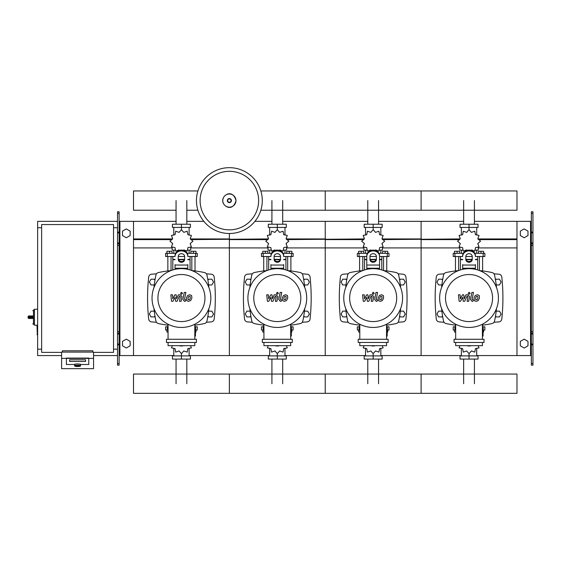 <?xml version="1.0" encoding="UTF-8"?>
<svg xmlns="http://www.w3.org/2000/svg" width="561" height="561" viewBox="0 0 561 561"><rect width="100%" height="100%" fill="white"/><g stroke="black" fill="none" stroke-linecap="round" stroke-linejoin="round"><path stroke-width="0.84" d="M532.95 365.162L532.95 245.325L531.351 245.325L531.351 365.162L532.95 365.162M532.95 213.369L531.351 213.369L531.351 211.77L532.95 211.77L532.95 245.325M531.351 355.569L516.976 355.569L516.976 221.357L531.351 221.357M531.351 213.369L531.351 245.325M532.95 243.726L531.351 243.726M532.95 333.206L531.351 333.206M520.327 345.8L520.327 341.376L524.163 339.16L527.999 341.376L527.999 345.8L524.163 348.016L520.327 345.8M520.327 231.125L520.327 235.557L524.163 237.766L527.999 235.557L527.999 231.125L524.163 228.916L520.327 231.125M117.522 365.162L117.522 213.369L119.121 213.369L119.121 365.162L117.522 365.162M119.121 213.369L119.121 211.77L117.522 211.77L117.522 213.369M119.121 355.569L133.504 355.569L133.504 221.357L176.056 221.357M119.921 355.569L119.921 221.357L119.121 221.357M119.921 221.357L133.504 221.357M117.522 243.726L119.121 243.726M117.522 333.206L119.121 333.206M130.145 345.8L130.145 341.376L126.316 339.16L122.48 341.376L122.48 345.8L126.316 348.016L130.145 345.8M130.145 231.125L130.145 235.557L126.316 237.766L122.48 235.557L122.48 231.125L126.316 228.916L130.145 231.125M474.424 200.586L474.424 224.232M463.652 200.586L463.652 224.232M378.556 200.586L378.556 224.232M367.785 200.586L367.785 224.232M282.688 200.586L282.688 224.232M271.917 200.586L271.917 224.232M186.82 200.586L186.82 224.232M176.056 200.586L176.056 224.232M463.652 383.696L463.652 359.089M474.424 383.696L474.424 359.089M367.785 383.696L367.785 359.089M378.556 383.696L378.556 359.089M271.917 383.696L271.917 359.089M282.688 383.696L282.688 359.089M176.056 383.696L176.056 359.089M186.82 383.696L186.82 359.089M496.205 284.953L499.458 284.953L501.12 282.071L499.458 279.196L496.141 279.196L495.531 280.248M400.344 284.953L403.59 284.953L405.252 282.071L403.59 279.196L400.274 279.196L399.663 280.248M304.476 284.953L307.723 284.953L309.384 282.071L307.723 279.196L304.406 279.196L303.796 280.248M208.608 284.953L211.855 284.953L213.517 282.071L211.855 279.196L208.538 279.196L207.935 280.248M442.545 280.248L441.942 279.196L438.618 279.196L436.956 282.071L438.618 284.953L441.872 284.953M346.677 280.248L346.074 279.196L342.75 279.196L341.088 282.071L342.75 284.953L346.004 284.953M250.809 280.248L250.206 279.196L246.882 279.196L245.22 282.071L246.882 284.953L250.136 284.953M154.941 280.248L154.338 279.196L151.014 279.196L149.359 282.071L151.014 284.953L154.268 284.953M495.531 315.857L496.141 316.909L499.458 316.909L501.12 314.027L499.458 311.152L496.205 311.152M399.663 315.857L400.274 316.909L403.59 316.909L405.252 314.027L403.59 311.152L400.344 311.152M303.796 315.857L304.406 316.909L307.723 316.909L309.384 314.027L307.723 311.152L304.476 311.152M207.935 315.857L208.538 316.909L211.855 316.909L213.517 314.027L211.855 311.152L208.608 311.152M441.872 311.152L438.618 311.152L436.956 314.027L438.618 316.909L441.942 316.909L442.545 315.857M346.004 311.152L342.75 311.152L341.088 314.027L342.75 316.909L346.074 316.909L346.677 315.857M250.136 311.152L246.882 311.152L245.22 314.027L246.882 316.909L250.206 316.909L250.809 315.857M154.268 311.152L151.014 311.152L149.359 314.027L151.014 316.909L154.338 316.909L154.941 315.857M61.605 352.378L41.633 352.378L41.633 224.554L113.532 224.554L113.532 352.378L93.561 352.378M113.532 227.752L117.522 227.752M113.532 349.18L117.522 349.18M37.636 325.212L36.998 325.534L37.321 334.798L37.321 325.212L34.438 325.212L34.438 309.237L37.636 309.237M41.633 349.18L37.636 349.18L37.636 227.752L41.633 227.752M74.704 365.758L74.704 364.496A2.875 0.498 0 0 1 77.579 363.998A2.875 0.498 0 0 1 80.454 364.496L80.454 365.758A2.875 0.498 180 0 0 77.579 365.253A2.875 0.498 180 0 0 74.704 365.758C74.094 366.024 75.055 366.277 77.579 366.522A2.56 0.442 0 0 1 75.027 366.074A2.56 0.442 0 0 1 77.579 365.625A2.56 0.442 0 0 1 80.139 366.074A2.56 0.442 0 0 1 77.579 366.515C80.111 366.277 81.064 366.024 80.454 365.758M85.574 359.783L69.592 359.783L69.592 361.445L85.574 361.445L85.574 359.783L85.574 361.445L69.592 361.445L69.592 359.783L85.574 359.783M74.389 364.496A3.198 0.554 0 0 1 77.579 363.942A3.198 0.554 0 0 1 80.777 364.496L88.764 364.496L88.764 358.395L66.394 358.395L66.394 364.496L74.389 364.496L66.394 364.496L66.394 358.079L88.764 358.079L88.764 364.496L80.777 364.496A3.198 0.554 180 0 0 77.579 363.942A3.198 0.554 180 0 0 74.389 364.496M93.561 358.395L61.605 358.395L61.605 368.661L93.561 368.661L93.561 352.098L61.605 352.098L61.605 358.395M92.761 352.098L92.761 350.779L62.404 350.779L62.404 352.098M29.011 315.948A0.961 0.961 0 0 0 28.05 316.909L29.011 316.86L29.011 315.948L32.847 315.948L33.485 316.86L33.485 310.037L32.847 310.675M28.05 316.909L28.05 317.547A0.961 0.961 0 0 0 29.011 318.501L32.847 318.501L33.485 317.596L29.011 317.596L29.011 316.86L33.485 316.86M32.847 318.501L29.011 318.501L29.011 317.596L28.05 317.547M262.289 200.586A32.917 32.917 0 0 1 229.372 233.502A32.917 32.917 0 0 1 196.455 200.586A32.917 32.917 0 0 1 229.372 167.676A32.917 32.917 0 0 1 262.289 200.586A32.917 32.917 0 0 0 229.372 167.676A32.917 32.917 0 0 0 196.455 200.586M229.372 171.322A29.263 29.263 0 0 1 258.635 200.586A29.263 29.263 0 0 1 229.372 229.849A29.263 29.263 0 0 1 200.109 200.586A29.263 29.263 0 0 1 229.372 171.322M37.636 349.18L37.636 355.569L61.605 355.569M93.561 355.569L117.522 355.569M37.636 227.752L37.636 221.357L117.522 221.357M260.844 210.221L516.976 210.221L516.976 190.95L421.108 190.95L421.108 210.221L421.108 190.95L325.24 190.95L325.24 210.221L325.24 190.95L260.844 190.95M197.9 190.95L133.504 190.95L133.504 210.221L176.056 210.221M479.424 270.549L479.424 256.51M482.621 270.942L482.621 256.51M478.463 253.313L478.463 251.272L481.022 251.272L481.022 253.313M481.022 251.272L483.575 251.272L483.575 253.313M455.455 270.942L455.455 256.51M458.653 270.549L458.653 256.51M454.501 253.313L454.501 251.272L457.054 251.272L457.054 253.313M457.054 251.272L459.613 251.272L459.613 253.313M470.847 250.346L471.394 249.968L474.788 251.132L475.476 247.611L479.003 246.924L477.839 243.53L480.546 241.174L477.839 238.811L479.003 235.417L475.476 234.729L474.788 231.209L471.394 232.373L469.038 229.666L466.682 232.373L463.288 231.209L462.601 234.729L459.073 235.417L460.244 238.811L457.538 241.174L460.244 243.53L459.073 246.924L462.601 247.611L463.288 251.132L466.682 249.968L467.236 250.346M478.309 247.422L478.309 250.115L475.37 250.115M472.334 250.115L471.114 250.115M469.038 229.666L469.038 227.429L460.041 227.429L460.041 224.232L478.035 224.232L478.035 227.429L469.038 227.429L469.038 224.232M461.366 250.115L461.366 253.313M476.71 250.115L476.71 253.313M476.71 235.059L476.71 227.429M461.366 235.059L461.366 227.429M460.132 237.976L460.09 239.091M466.962 250.115L465.749 250.115M462.713 250.115L459.775 250.115L459.775 247.422M472.018 259.708L466.058 259.708M462.65 259.708L460.413 259.708L460.413 269.946M472.138 259.385L465.939 259.385M462.65 259.385L460.413 259.385L460.728 259.708M475.426 256.51L484.858 256.51L484.858 253.313L474.83 253.313M465.84 256.51L472.236 256.51M463.246 253.313L453.218 253.313L453.218 256.51L462.65 256.51M477.663 256.51L477.663 259.385L475.426 259.385M477.663 269.946L477.663 259.708L475.426 259.708M383.556 270.549L383.556 256.51M386.753 270.942L386.753 256.51M382.595 253.313L382.595 251.272L385.155 251.272L385.155 253.313M385.155 251.272L387.714 251.272L387.714 253.313M359.587 270.942L359.587 256.51M362.785 270.549L362.785 256.51M358.633 253.313L358.633 251.272L361.186 251.272L361.186 253.313M361.186 251.272L363.745 251.272L363.745 253.313M374.979 250.346L375.526 249.968L378.92 251.132L379.615 247.611L383.135 246.924L381.971 243.53L384.678 241.174L381.971 238.811L383.135 235.417L379.615 234.729L378.92 231.209L375.526 232.373L373.17 229.666L370.814 232.373L367.42 231.209L366.733 234.729L363.205 235.417L364.377 238.811L361.67 241.174L364.377 243.53L363.205 246.924L366.733 247.611L367.42 251.132L370.814 249.968L371.368 250.346M382.441 247.422L382.441 250.115L379.502 250.115M376.466 250.115L375.253 250.115M373.17 229.666L373.17 227.429L364.18 227.429L364.18 224.232L382.167 224.232L382.167 227.429L373.17 227.429L373.17 224.232M365.506 250.115L365.506 253.313M380.842 250.115L380.842 253.313M380.842 235.059L380.842 227.429M365.506 235.059L365.506 227.429M364.264 237.976L364.222 239.091M371.094 250.115L369.881 250.115M366.845 250.115L363.907 250.115L363.907 247.422M376.151 259.708L370.19 259.708M366.782 259.708L364.545 259.708L364.545 269.946M376.27 259.385L370.071 259.385M366.782 259.385L364.545 259.385L364.86 259.708M379.566 256.51L388.99 256.51L388.99 253.313L378.963 253.313M369.972 256.51L376.368 256.51M367.378 253.313L357.35 253.313L357.35 256.51L366.782 256.51M381.803 256.51L381.803 259.385L379.566 259.385M381.803 269.946L381.803 259.708L379.566 259.708M287.688 270.549L287.688 256.51M290.886 270.942L290.886 256.51M286.734 253.313L286.734 251.272L289.287 251.272L289.287 253.313M289.287 251.272L291.846 251.272L291.846 253.313M263.726 270.942L263.726 256.51M266.917 270.549L266.917 256.51M262.765 253.313L262.765 251.272L265.318 251.272L265.318 253.313M265.318 251.272L267.877 251.272L267.877 253.313M279.112 250.346L279.659 249.968L283.06 251.132L283.747 247.611L287.267 246.924L286.103 243.53L288.81 241.174L286.103 238.811L287.267 235.417L283.747 234.729L283.06 231.209L279.659 232.373L277.302 229.666L274.946 232.373L271.552 231.209L270.865 234.729L267.345 235.417L268.509 238.811L265.802 241.174L268.509 243.53L267.345 246.924L270.865 247.611L271.552 251.132L274.946 249.968L275.5 250.346M286.573 247.422L286.573 250.115L283.635 250.115M280.598 250.115L279.385 250.115M277.302 229.666L277.302 227.429L268.312 227.429L268.312 224.232L286.299 224.232L286.299 227.429L277.302 227.429L277.302 224.232M269.638 250.115L269.638 253.313M284.974 250.115L284.974 253.313M284.974 235.059L284.974 227.429M269.638 235.059L269.638 227.429M268.396 237.976L268.354 239.091M275.227 250.115L274.013 250.115M270.977 250.115L268.039 250.115L268.039 247.422M280.283 259.708L274.322 259.708M270.914 259.708L268.677 259.708L268.677 269.946M280.402 259.385L274.203 259.385M270.914 259.385L268.677 259.385L268.992 259.708M283.698 256.51L293.123 256.51L293.123 253.313L283.095 253.313M274.112 256.51L280.5 256.51M271.51 253.313L261.489 253.313L261.489 256.51L270.914 256.51M285.935 256.51L285.935 259.385L283.698 259.385M285.935 269.946L285.935 259.708L283.698 259.708M191.82 270.549L191.82 256.51M195.018 270.942L195.018 256.51M190.866 253.313L190.866 251.272L193.419 251.272L193.419 253.313M193.419 251.272L195.978 251.272L195.978 253.313M167.858 270.942L167.858 256.51M171.049 270.549L171.049 256.51M166.898 253.313L166.898 251.272L169.457 251.272L169.457 253.313M169.457 251.272L172.01 251.272L172.01 253.313M183.244 250.346L183.798 249.968L187.192 251.132L187.879 247.611L191.399 246.924L190.235 243.53L192.942 241.174L190.235 238.811L191.399 235.417L187.879 234.729L187.192 231.209L183.798 232.373L181.434 229.666L179.078 232.373L175.684 231.209L174.997 234.729L171.477 235.417L172.641 238.811L169.934 241.174L172.641 243.53L171.477 246.924L174.997 247.611L175.684 251.132L179.078 249.968L179.632 250.346M190.705 247.422L190.705 250.115L187.767 250.115M184.73 250.115L183.517 250.115M181.434 229.666L181.434 227.429L172.444 227.429L172.444 224.232L190.431 224.232L190.431 227.429L181.434 227.429L181.434 224.232M173.77 250.115L173.77 253.313M189.106 250.115L189.106 253.313M189.106 235.059L189.106 227.429M173.77 235.059L173.77 227.429M172.529 237.976L172.486 239.091M179.359 250.115L178.146 250.115M175.109 250.115L172.171 250.115L172.171 247.422M184.415 259.708L178.454 259.708M175.046 259.708L172.809 259.708L172.809 269.946M184.534 259.385L178.342 259.385M175.046 259.385L172.809 259.385L173.132 259.708M187.83 256.51L197.255 256.51L197.255 253.313L187.227 253.313M178.244 256.51L184.632 256.51M175.642 253.313L165.621 253.313L165.621 256.51L175.046 256.51M190.067 256.51L190.067 259.385L187.83 259.385M190.067 269.946L190.067 259.708L187.83 259.708M455.665 330.008L453.218 330.008L453.218 326.811L455.665 326.811M482.411 326.811L484.858 326.811L484.858 330.008L483.049 330.008M455.455 325.163L455.455 326.811M455.665 332.056L454.501 332.056L454.501 330.008M482.621 325.163L482.621 326.811M483.575 330.008L483.575 332.056L483.049 332.056M459.964 345.667L459.073 347.904L462.601 348.591L463.288 352.112L466.682 350.948L469.038 353.654L471.394 350.948L474.788 352.112L475.476 348.591L479.003 347.904L478.112 345.667M469.038 353.654L469.038 355.891L478.035 355.891L478.035 359.089L460.041 359.089L460.041 355.891L469.038 355.891L469.038 359.089M461.366 348.262L461.366 355.891M476.71 348.262L476.71 355.891M359.797 330.008L357.35 330.008L357.35 326.811L359.797 326.811M386.543 326.811L388.99 326.811L388.99 330.008L387.181 330.008M359.587 325.163L359.587 326.811M359.797 332.056L358.633 332.056L358.633 330.008M386.753 325.163L386.753 326.811M387.714 330.008L387.714 332.056L387.181 332.056M364.096 345.667L363.205 347.904L366.733 348.591L367.42 352.112L370.814 350.948L373.17 353.654L375.526 350.948L378.92 352.112L379.615 348.591L383.135 347.904L382.244 345.667M373.17 353.654L373.17 355.891L382.167 355.891L382.167 359.089L364.18 359.089L364.18 355.891L373.17 355.891L373.17 359.089M365.506 348.262L365.506 355.891M380.842 348.262L380.842 355.891M263.929 330.008L261.489 330.008L261.489 326.811L263.929 326.811M290.675 326.811L293.123 326.811L293.123 330.008L291.32 330.008M263.726 325.163L263.726 326.811M263.929 332.056L262.765 332.056L262.765 330.008M290.886 325.163L290.886 326.811M291.846 330.008L291.846 332.056L291.32 332.056M268.228 345.667L267.345 347.904L270.865 348.591L271.552 352.112L274.946 350.948L277.302 353.654L279.659 350.948L283.06 352.112L283.747 348.591L287.267 347.904L286.376 345.667M277.302 353.654L277.302 355.891L286.299 355.891L286.299 359.089L268.312 359.089L268.312 355.891L277.302 355.891L277.302 359.089M269.638 348.262L269.638 355.891M284.974 348.262L284.974 355.891M168.062 330.008L165.621 330.008L165.621 326.811L168.062 326.811M194.814 326.811L197.255 326.811L197.255 330.008L195.452 330.008M167.858 325.163L167.858 326.811M168.062 332.056L166.898 332.056L166.898 330.008M195.018 325.163L195.018 326.811M195.978 330.008L195.978 332.056L195.452 332.056M172.36 345.667L171.477 347.904L174.997 348.591L175.684 352.112L179.078 350.948L181.434 353.654L183.798 350.948L187.192 352.112L187.879 348.591L191.399 347.904L190.509 345.667M181.434 353.654L181.434 355.891L190.431 355.891L190.431 359.089L172.444 359.089L172.444 355.891L181.434 355.891L181.434 359.089M173.77 348.262L173.77 355.891M189.106 348.262L189.106 355.891M516.976 383.696L516.976 393.324L421.108 393.324L421.108 374.061L421.108 393.324L325.24 393.324L325.24 374.061L325.24 393.324L229.372 393.324L229.372 374.061L229.372 393.324L133.504 393.324L133.504 374.061L516.976 374.061L516.976 383.696M477.797 296.481L476.296 296.481L475.616 298.045L475.686 299.623L477.187 299.623L477.867 298.045L477.797 296.481M475.223 295.535L474.003 298.045L474.248 300.57L476.093 301.362L478.26 300.57L479.48 298.045L479.234 295.535L477.376 294.742L475.223 295.535M471.857 292.442L470.497 299.434L472.025 301.285L472.944 301.285L473.211 299.918L472.131 299.336L473.47 292.442L471.857 292.442M469.15 294.266L470.125 293.284L469.15 292.302L468.169 293.284L469.15 294.266M460.546 301.285L462.692 297.225L463.253 301.285L464.662 301.285L466.99 296.18L467.488 296.18L467.951 296.762L467.082 301.292L468.694 301.292L469.585 296.657L468.049 294.813L465.911 294.82L464.291 298.817L463.737 294.82L462.481 294.82L460.385 298.817L460.118 294.82L458.456 294.82L459.136 301.285L460.546 301.285M381.929 296.481L380.428 296.481L379.748 298.045L379.818 299.623L381.319 299.623L381.999 298.045L381.929 296.481M379.355 295.535L378.135 298.045L378.38 300.57L380.225 301.362L382.392 300.57L383.612 298.045L383.366 295.535L381.508 294.742L379.355 295.535M375.989 292.442L374.629 299.434L376.158 301.285L377.076 301.285L377.343 299.918L376.263 299.336L377.602 292.442L375.989 292.442M373.282 294.266L374.257 293.284L373.282 292.302L372.301 293.284L373.282 294.266M364.678 301.285L366.824 297.225L367.385 301.285L368.794 301.285L371.123 296.18L371.62 296.18L372.083 296.762L371.214 301.292L372.827 301.292L373.717 296.657L372.181 294.813L370.043 294.82L368.423 298.817L367.876 294.82L366.613 294.82L364.517 298.817L364.25 294.82L362.588 294.82L363.269 301.285L364.678 301.285M286.061 296.481L284.56 296.481L283.88 298.045L283.95 299.623L285.451 299.623L286.131 298.045L286.061 296.481M283.487 295.535L282.267 298.045L282.513 300.57L284.357 301.362L286.524 300.57L287.744 298.045L287.498 295.535L285.64 294.742L283.487 295.535M280.121 292.442L278.768 299.434L280.29 301.285L281.208 301.285L281.475 299.918L280.395 299.336L281.734 292.442L280.121 292.442M277.415 294.266L278.396 293.284L277.415 292.302L276.433 293.284L277.415 294.266M268.81 301.285L270.956 297.225L271.517 301.285L272.927 301.285L275.255 296.18L275.753 296.18L276.215 296.762L275.346 301.292L276.959 301.292L277.849 296.657L276.314 294.813L274.175 294.82L272.555 298.817L272.008 294.82L270.746 294.82L268.649 298.817L268.382 294.82L266.72 294.82L267.401 301.285L268.81 301.285M190.193 296.481L188.692 296.481L188.019 298.045L188.082 299.623L189.583 299.623L190.263 298.045L190.193 296.481M187.619 295.535L186.399 298.045L186.645 300.57L188.489 301.362L190.656 300.57L191.876 298.045L191.631 295.535L189.772 294.742L187.619 295.535M184.253 292.442L182.9 299.434L184.429 301.285L185.347 301.285L185.607 299.918L184.534 299.336L185.873 292.442L184.253 292.442M181.547 294.266L182.528 293.284L181.547 292.302L180.565 293.284L181.547 294.266M172.942 301.285L175.088 297.225L175.649 301.285L177.066 301.285L179.387 296.18L179.885 296.18L180.347 296.762L179.478 301.292L181.091 301.292L181.981 296.657L180.446 294.813L178.307 294.82L176.687 298.817L176.14 294.82L174.878 294.82L172.781 298.817L172.515 294.82L170.853 294.82L171.533 301.285L172.942 301.285M498.434 298.052A29.396 29.396 0 0 1 469.038 327.449A29.396 29.396 0 0 1 439.642 298.052A29.396 29.396 0 0 1 469.038 268.656A29.396 29.396 0 0 1 498.434 298.052M492.558 298.052A23.52 23.52 0 0 1 469.038 321.572A23.52 23.52 0 0 1 445.518 298.052A23.52 23.52 0 0 1 469.038 274.532A23.52 23.52 0 0 1 492.558 298.052M482.411 329.686L483.049 329.686L483.049 336.081L482.411 336.081M454.066 339.272L454.066 342.469L484.01 342.469L484.01 339.272L454.066 339.272M455.665 342.469L455.665 345.667L482.411 345.667L482.411 342.469M482.411 339.272L482.411 324.23M455.665 324.23L455.665 339.272M402.574 298.052A29.396 29.396 0 0 1 373.17 327.449A29.396 29.396 0 0 1 343.774 298.052A29.396 29.396 0 0 1 373.17 268.656A29.396 29.396 0 0 1 402.574 298.052M396.69 298.052A23.52 23.52 0 0 1 373.17 321.572A23.52 23.52 0 0 1 349.65 298.052A23.52 23.52 0 0 1 373.17 274.532A23.52 23.52 0 0 1 396.69 298.052M386.543 329.686L387.181 329.686L387.181 336.081L386.543 336.081M358.199 339.272L358.199 342.469L388.142 342.469L388.142 339.272L358.199 339.272M359.797 342.469L359.797 345.667L386.543 345.667L386.543 342.469M386.543 339.272L386.543 324.23M359.797 324.23L359.797 339.272M306.706 298.052A29.396 29.396 0 0 1 277.302 327.449A29.396 29.396 0 0 1 247.906 298.052A29.396 29.396 0 0 1 277.302 268.656A29.396 29.396 0 0 1 306.706 298.052M300.822 298.052A23.52 23.52 0 0 1 277.302 321.572A23.52 23.52 0 0 1 253.782 298.052A23.52 23.52 0 0 1 277.302 274.532A23.52 23.52 0 0 1 300.822 298.052M290.675 329.686L291.32 329.686L291.32 336.081L290.675 336.081M262.331 339.272L262.331 342.469L292.274 342.469L292.274 339.272L262.331 339.272M263.929 342.469L263.929 345.667L290.675 345.667L290.675 342.469M290.675 339.272L290.675 324.23M263.929 324.23L263.929 339.272M210.838 298.052A29.396 29.396 0 0 1 181.434 327.449A29.396 29.396 0 0 1 152.038 298.052A29.396 29.396 0 0 1 181.434 268.656A29.396 29.396 0 0 1 210.838 298.052M204.954 298.052A23.52 23.52 0 0 1 181.434 321.572A23.52 23.52 0 0 1 157.914 298.052A23.52 23.52 0 0 1 181.434 274.532A23.52 23.52 0 0 1 204.954 298.052M194.814 329.686L195.452 329.686L195.452 336.081L194.814 336.081M166.463 339.272L166.463 342.469L196.406 342.469L196.406 339.272L166.463 339.272M168.062 342.469L168.062 345.667L194.814 345.667L194.814 342.469M194.814 339.272L194.814 324.23M168.062 324.23L168.062 339.272M496.492 308.578A108.75 108.75 0 0 1 494.529 321.095A3.198 3.198 0 0 1 492.081 323.543A108.75 108.75 0 0 1 482.411 325.191M496.492 287.527A108.75 108.75 0 0 0 494.529 275.009A3.198 3.198 0 0 0 492.081 272.562A108.75 108.75 0 0 0 479.564 270.598M458.512 270.598A108.75 108.75 0 0 0 445.995 272.562A3.198 3.198 0 0 0 443.548 275.009A108.75 108.75 0 0 0 441.591 287.527M455.665 325.191A108.75 108.75 0 0 1 445.995 323.543A3.198 3.198 0 0 1 443.548 321.095A108.75 108.75 0 0 1 441.591 308.578M475.426 264.61L475.426 269.357M462.65 269.357L462.65 264.61M465.84 256.454L465.84 259.505A3.198 2.77 180 0 0 469.038 262.275A3.198 2.77 180 0 0 472.236 259.505L472.236 256.454A3.198 2.77 180 0 0 469.038 253.684A3.198 2.77 180 0 0 465.84 256.454M472.236 258.705A3.198 2.77 0 0 1 469.038 261.475A3.198 2.77 0 0 1 465.84 258.705M475.426 256.454A6.388 5.533 180 0 0 469.038 250.914A6.388 5.533 180 0 0 462.65 256.454M462.65 255.655A6.388 5.533 -0 0 1 469.038 250.115A6.388 5.533 -0 0 1 475.426 255.655M466.899 345.667A6.388 5.533 0 0 0 471.177 345.667M400.624 308.578A108.75 108.75 0 0 1 398.661 321.095A3.198 3.198 0 0 1 396.22 323.543A108.75 108.75 0 0 1 386.543 325.191M400.624 287.527A108.75 108.75 0 0 0 398.661 275.009A3.198 3.198 0 0 0 396.22 272.562A108.75 108.75 0 0 0 383.696 270.598M362.644 270.598A108.75 108.75 0 0 0 350.127 272.562A3.198 3.198 0 0 0 347.68 275.009A108.75 108.75 0 0 0 345.723 287.527M359.797 325.191A108.75 108.75 0 0 1 350.127 323.543A3.198 3.198 0 0 1 347.68 321.095A108.75 108.75 0 0 1 345.723 308.578M398.661 321.095A3.198 3.198 0 0 1 396.22 323.543M366.782 269.357L366.782 255.655A6.388 5.533 -0 0 1 373.17 250.115A6.388 5.533 -0 0 1 379.566 255.655L379.566 269.357M369.972 256.454L369.972 259.505A3.198 2.77 180 0 0 373.17 262.275A3.198 2.77 180 0 0 376.368 259.505L376.368 256.454A3.198 2.77 180 0 0 373.17 253.684A3.198 2.77 180 0 0 369.972 256.454M376.368 258.705A3.198 2.77 0 0 1 373.17 261.475A3.198 2.77 0 0 1 369.972 258.705M366.782 255.655L366.782 264.61M379.566 256.454A6.388 5.533 180 0 0 373.17 250.914A6.388 5.533 180 0 0 366.782 256.454M371.031 345.667A6.388 5.533 0 0 0 375.309 345.667M304.756 308.578A108.75 108.75 0 0 1 302.793 321.095A3.198 3.198 0 0 1 300.352 323.543A108.75 108.75 0 0 1 290.675 325.191M304.756 287.527A108.75 108.75 0 0 0 302.793 275.009A3.198 3.198 0 0 0 300.352 272.562A108.75 108.75 0 0 0 287.828 270.598M266.777 270.598A108.75 108.75 0 0 0 254.259 272.562A3.198 3.198 0 0 0 251.812 275.009A108.75 108.75 0 0 0 249.855 287.527M263.929 325.191A108.75 108.75 0 0 1 254.259 323.543A3.198 3.198 0 0 1 251.812 321.095A108.75 108.75 0 0 1 249.855 308.578M302.793 321.095A3.198 3.198 0 0 1 300.352 323.543M283.698 264.61L283.698 269.357M270.914 269.357L270.914 264.61M274.112 256.454L274.112 259.505A3.198 2.77 180 0 0 277.302 262.275A3.198 2.77 180 0 0 280.5 259.505L280.5 256.454A3.198 2.77 180 0 0 277.302 253.684A3.198 2.77 180 0 0 274.112 256.454M280.5 258.705A3.198 2.77 0 0 1 277.302 261.475A3.198 2.77 0 0 1 274.112 258.705M283.698 256.454A6.388 5.533 180 0 0 277.302 250.914A6.388 5.533 180 0 0 270.914 256.454M270.914 255.655A6.388 5.533 -0 0 1 277.302 250.115A6.388 5.533 -0 0 1 283.698 255.655M275.163 345.667A6.388 5.533 0 0 0 279.448 345.667M208.888 308.578A108.75 108.75 0 0 1 206.932 321.095A3.198 3.198 0 0 1 204.485 323.543A108.75 108.75 0 0 1 194.814 325.191M208.888 287.527A108.75 108.75 0 0 0 206.932 275.009A3.198 3.198 0 0 0 204.485 272.562A108.75 108.75 0 0 0 191.96 270.598M170.916 270.598A108.75 108.75 0 0 0 158.391 272.562A3.198 3.198 0 0 0 155.944 275.009A108.75 108.75 0 0 0 153.987 287.527M168.062 325.191A108.75 108.75 0 0 1 158.391 323.543A3.198 3.198 0 0 1 155.944 321.095A108.75 108.75 0 0 1 153.987 308.578M187.83 264.61L187.83 269.357M175.046 269.357L175.046 264.61M178.244 256.454L178.244 259.505A3.198 2.77 180 0 0 181.434 262.275A3.198 2.77 180 0 0 184.632 259.505L184.632 256.454A3.198 2.77 180 0 0 181.434 253.684A3.198 2.77 180 0 0 178.244 256.454M184.632 258.705A3.198 2.77 0 0 1 181.434 261.475A3.198 2.77 0 0 1 178.244 258.705M187.83 256.454A6.388 5.533 180 0 0 181.434 250.914A6.388 5.533 180 0 0 175.046 256.454M175.046 255.655A6.388 5.533 -0 0 1 181.434 250.115A6.388 5.533 -0 0 1 187.83 255.655M179.296 345.667A6.388 5.533 0 0 0 183.58 345.667M444.067 273.831A359.853 359.853 0 0 0 439.2 274.203A3.198 3.198 0 0 0 436.283 277.05A197.717 197.717 0 0 0 436.283 319.055A3.198 3.198 0 0 0 439.2 321.895A359.853 359.853 0 0 0 444.067 322.266M494.017 322.266A359.853 359.853 0 0 0 498.883 321.895A3.198 3.198 0 0 0 501.793 319.055A197.717 197.717 0 0 0 501.793 277.05A3.198 3.198 0 0 0 498.883 274.203A359.853 359.853 0 0 0 494.017 273.831M348.199 273.831A359.853 359.853 0 0 0 343.332 274.203A3.198 3.198 0 0 0 340.415 277.05A197.717 197.717 0 0 0 340.415 319.055A3.198 3.198 0 0 0 343.332 321.895A359.853 359.853 0 0 0 348.199 322.266M398.149 322.266A359.853 359.853 0 0 0 403.015 321.895A3.198 3.198 0 0 0 405.926 319.055A197.717 197.717 0 0 0 405.926 277.05A3.198 3.198 0 0 0 403.015 274.203A359.853 359.853 0 0 0 398.149 273.831M252.331 273.831A359.853 359.853 0 0 0 247.464 274.203A3.198 3.198 0 0 0 244.547 277.05A197.717 197.717 0 0 0 244.547 319.055A3.198 3.198 0 0 0 247.464 321.895A359.853 359.853 0 0 0 252.331 322.266M302.281 322.266A359.853 359.853 0 0 0 307.148 321.895A3.198 3.198 0 0 0 310.058 319.055A197.717 197.717 0 0 0 310.058 277.05A3.198 3.198 0 0 0 307.148 274.203A359.853 359.853 0 0 0 302.281 273.831M156.463 273.831A359.853 359.853 0 0 0 151.596 274.203A3.198 3.198 0 0 0 148.686 277.05A197.717 197.717 0 0 0 148.686 319.055A3.198 3.198 0 0 0 151.596 321.895A359.853 359.853 0 0 0 156.463 322.266M206.413 322.266A359.853 359.853 0 0 0 211.28 321.895A3.198 3.198 0 0 0 214.19 319.055A197.717 197.717 0 0 0 214.19 277.05A3.198 3.198 0 0 0 211.28 274.203A359.853 359.853 0 0 0 206.413 273.831M378.556 221.357L421.108 221.357L421.108 355.569L461.366 355.569M476.71 355.569L516.976 355.569M382.118 238.937L421.108 238.937L421.108 221.357L463.652 221.357M474.424 221.357L516.976 221.357M382.658 239.61L460.09 238.937M477.986 238.937L516.976 238.937M382.441 247.913L421.108 247.913L421.108 239.61L459.55 239.61M478.526 239.61L516.976 239.61M380.842 355.569L421.108 355.569L421.108 247.913L459.775 247.913M478.309 247.913L516.976 247.913M282.688 221.357L325.24 221.357L325.24 355.569L365.506 355.569M286.25 238.937L325.24 238.937L325.24 221.357L367.785 221.357M286.797 239.61L364.222 238.937M286.573 247.913L325.24 247.913L325.24 239.61L363.682 239.61M284.974 355.569L325.24 355.569L325.24 247.913L363.907 247.913M190.382 238.937L229.372 238.937L229.372 233.502L229.372 355.569L269.638 355.569M254.904 221.357L271.917 221.357M190.929 239.61L268.354 238.937M190.705 247.913L229.372 247.913L229.372 239.61L267.814 239.61M189.106 355.569L229.372 355.569L229.372 247.913L268.039 247.913M133.504 355.569L173.77 355.569M186.82 221.357L203.839 221.357M133.504 238.937L172.486 238.937M133.504 239.61L171.947 239.61M133.504 247.913L172.171 247.913M530.552 355.569L530.552 221.357M532.95 232.114L531.351 232.114M532.95 232.913L531.351 232.913M532.95 242.927L531.351 242.927M532.95 363.563L531.351 363.563M532.95 344.819L531.351 344.819M532.95 344.019L531.351 344.019M532.95 333.998L531.351 333.998M532.95 331.607L531.351 331.607M117.522 232.114L119.121 232.114M117.522 232.913L119.121 232.913M117.522 242.927L119.121 242.927M117.522 245.325L119.121 245.325M117.522 363.563L119.121 363.563M117.522 344.819L119.121 344.819M117.522 344.019L119.121 344.019M117.522 333.998L119.121 333.998M117.522 331.607L119.121 331.607M34.438 324.412L33.485 324.412L33.485 317.596M235.957 200.586A6.585 6.585 0 0 1 229.372 207.177A6.585 6.585 0 0 1 222.78 200.586A6.585 6.585 0 0 1 229.372 194.001A6.585 6.585 0 0 1 235.957 200.586M231.405 200.586A2.034 2.034 0 0 1 229.372 202.619A2.034 2.034 0 0 1 227.338 200.586A2.034 2.034 0 0 1 229.372 198.552A2.034 2.034 0 0 1 231.405 200.586M231.062 200.586A1.69 1.69 0 0 1 229.372 202.276A1.69 1.69 0 0 1 227.682 200.586A1.69 1.69 0 0 1 229.372 198.896A1.69 1.69 0 0 1 231.062 200.586M483.168 256.51L483.168 253.313M454.908 256.51L454.908 253.313M387.3 256.51L387.3 253.313M359.04 256.51L359.04 253.313M291.432 256.51L291.432 253.313M263.172 256.51L263.172 253.313M195.572 256.51L195.572 253.313M167.304 256.51L167.304 253.313M483.168 326.811L483.168 330.008M454.908 326.811L454.908 330.008M387.3 326.811L387.3 330.008M359.04 326.811L359.04 330.008M291.432 326.811L291.432 330.008M263.172 326.811L263.172 330.008M195.572 326.811L195.572 330.008M167.304 326.811L167.304 330.008M475.426 268.235L462.65 268.235M475.426 265.044L462.65 265.044M379.566 268.235L366.782 268.235M379.566 265.044L366.782 265.044M283.698 268.235L270.914 268.235M283.698 265.044L270.914 265.044M187.83 268.235L175.046 268.235M187.83 265.044L175.046 265.044M37.636 334.798L36.998 334.482M33.485 324.412L32.847 323.774M34.438 310.037L33.485 310.037M222.724 200.586C222.415 206.266 232.738 212.605 236.013 200.586C232.738 188.566 222.415 194.905 222.724 200.586M197.9 210.221L186.82 210.221M477.986 237.976L477.986 239.091M477.986 243.25L477.986 244.463M460.09 243.25L460.09 244.463M460.413 256.51L460.413 259.385M382.118 237.976L382.118 239.091M382.118 243.25L382.118 244.463M364.222 243.25L364.222 244.463M364.545 256.51L364.545 259.385M286.25 237.976L286.25 239.091M286.25 243.25L286.25 244.463M268.354 243.25L268.354 244.463M268.677 256.51L268.677 259.385M190.382 237.976L190.382 239.091M190.382 243.25L190.382 244.463M172.486 243.25L172.486 244.463M172.809 256.51L172.809 259.385"/></g></svg>
